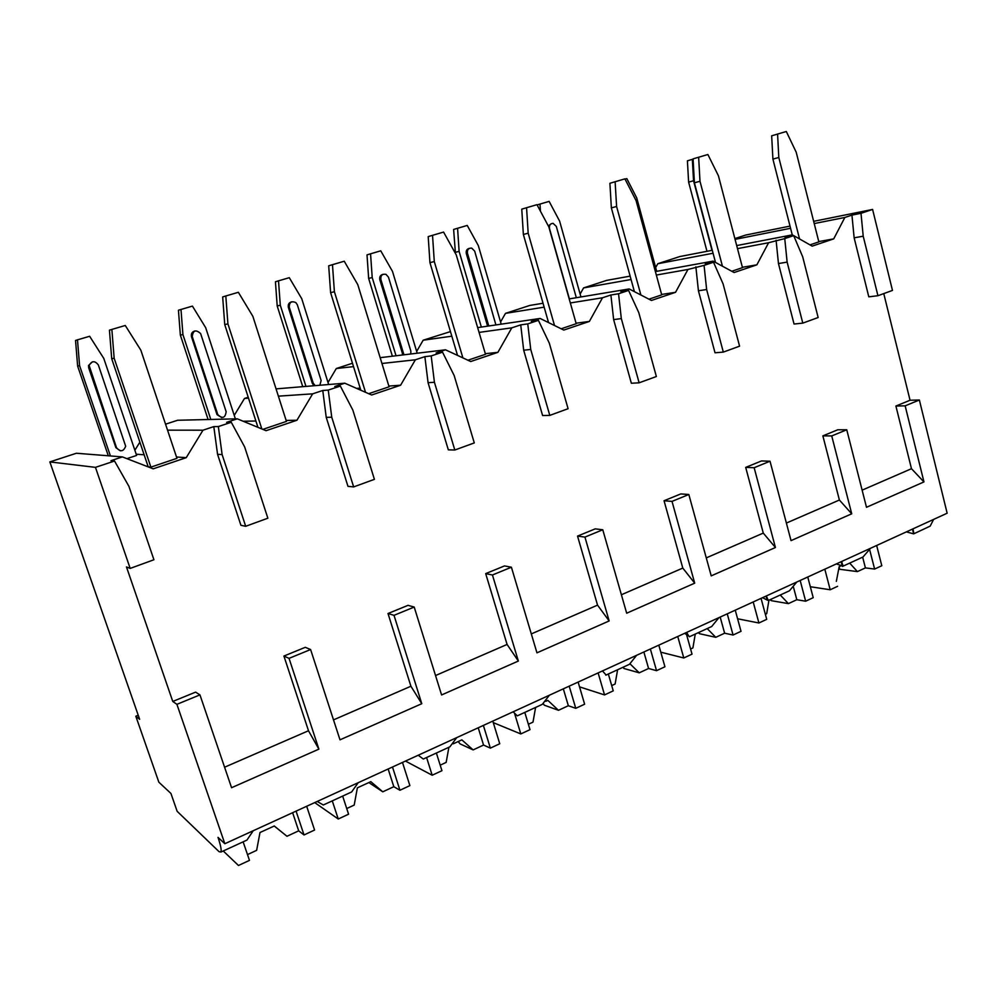 <?xml version="1.0" encoding="UTF-8"?>
<svg xmlns="http://www.w3.org/2000/svg" width="997" height="997" viewBox="0 0 997 997"><rect width="100%" height="100%" fill="white"/><g stroke="black" fill="none" stroke-linecap="round" stroke-linejoin="round"><path stroke-width="1.5" d="M172.768 701.452L176.905 704.331L224.836 843.724L218.019 837.38C220.636 845.182 221.621 850.055 220.96 852.024L219.066 851.687L177.154 811.321L170.936 793.462L158.859 782.209L135.816 716.22L139.655 719.311L49.85 461.91L95.45 467.356L130.183 568.415L126.469 566.932L172.768 701.452L195.599 692.13L199.948 694.884L176.905 704.331M905.151 405.829L923.957 481.912L911.47 468.702L895.904 406.028L905.151 405.829L919.371 400.009L947.15 513.218L224.836 843.724M895.904 406.028L910.049 400.246L919.371 400.009M822.861 435.863L831.735 435.926L846.752 429.769L837.792 429.769L822.861 435.863L839.387 500.02L786.384 523.064M745.694 467.394L754.156 467.718L770.02 461.212L761.471 460.95L745.694 467.394L763.278 533.096L706.275 557.884M664.052 500.743L672.015 501.391L688.827 494.5L680.752 493.926L664.052 500.743L682.795 568.078L621.393 594.76M577.537 536.087L584.94 537.084L602.774 529.768L595.246 528.859L577.537 536.087L597.539 605.129L531.314 633.918M485.689 573.611L492.443 574.995L511.399 567.218L504.507 565.922L485.689 573.611L507.074 644.448L435.539 675.542M388.007 613.516L394.014 615.336L414.204 607.061L408.035 605.341L388.007 613.516L410.914 686.235L333.509 719.884M283.921 656.051L289.055 658.356L310.603 649.533L305.281 647.315L283.921 656.051L308.497 730.751L224.587 767.216M854.142 237.822L863.215 236.202L877.933 295.723L868.798 296.832L854.142 237.822L851.937 215.115L860.997 213.296L872.599 209.445L892.477 290.414L877.933 295.723M289.055 658.356L318.878 749.146L231.566 787.717L199.948 694.884M394.014 615.336L421.781 703.708L340.002 739.824L310.603 649.533M492.443 574.995L518.353 661.048L441.584 694.959L414.204 607.061M584.94 537.084L609.155 620.944L536.959 652.836L511.399 567.218M672.015 501.391L694.71 583.158L626.677 613.205L602.774 529.768M754.156 467.718L775.429 547.515L711.222 575.867L688.827 494.5M831.735 435.926L851.725 513.804L791.032 540.623L770.02 461.212M923.957 481.912L866.493 507.286L846.752 429.769M308.497 730.751L318.878 749.146M95.45 467.356L114.543 461.025L110.966 460.689L122.382 456.9L153.214 468.827L186.24 457.66L202.989 430.193L213.807 426.604L218.343 426.566L231.279 422.279L226.618 422.354L237.286 418.815L266.062 430.692L296.944 420.248L312.647 393.84L322.766 390.488L328.262 390.089L340.363 386.076L334.768 386.512L344.763 383.197L371.669 394.999L400.607 385.216L415.375 359.792L424.872 356.652L431.19 355.929L442.531 352.165L436.125 352.926L445.497 349.81L470.721 361.525L497.902 352.34L511.797 327.839L520.721 324.885L527.762 323.888L538.417 320.349L531.301 321.37L540.112 318.454L563.803 330.069L589.377 321.433L602.5 297.779L610.899 295L618.551 293.754L628.584 290.426L620.857 291.697L629.157 288.943L651.44 300.458L675.542 292.308L687.942 269.464L704.069 265.376L713.528 262.236L705.265 263.719L713.092 261.127L734.104 272.53L756.86 264.841L768.6 242.732L784.751 238.595L793.687 235.628L784.963 237.311L792.366 234.856L812.194 246.134L833.716 238.869L844.845 217.458L851.937 215.115M218.343 426.566L222.119 454.57L245.686 526.291L240.913 525.294L217.558 454.32L213.807 426.604M328.262 390.089L331.752 417.232L353.648 486.91L347.965 486.349L326.231 417.357L322.766 390.488M431.19 355.929L434.418 382.262L454.819 450.021L448.326 449.834L428.074 382.723L424.872 356.652M527.762 323.888L530.74 349.448L549.796 415.388L542.605 415.525L523.687 350.209L520.721 324.885M618.551 293.754L621.318 318.591L639.127 382.811L631.35 383.234L613.641 319.613L610.899 295M704.069 265.376L706.636 289.529L723.323 352.103L715.023 352.788L698.423 290.775L695.869 266.835M784.751 238.595L787.132 262.111L802.797 323.128L794.048 324.037L778.458 263.557L776.09 240.252M883.766 293.592L910.049 400.246M911.47 468.702L862.118 490.15M49.85 461.91L76.408 453.249L122.382 456.9M734.864 238.595L745.694 235.055L790.01 226.107M655.665 267.595L657.796 263.719L679.742 256.565L712.282 250.284M580.129 294.078L583.581 287.909L606.675 280.381L630.141 276.132M500.569 321.981L505.479 313.37L529.793 305.443L543.029 303.25M416.659 351.418L423.177 340.201L450.457 331.602M328.013 382.499L336.313 368.516L352.477 363.244M234.233 415.4L244.502 398.451L248.216 397.242M165.552 424.186L177.616 420.26L237.286 418.815M134.857 450.245L139.879 442.145M735.063 239.367L790.571 228.288M814.225 223.565L844.845 217.458M813.664 221.334L872.599 209.445M657.796 263.719L713.067 253.25M737.493 248.627L768.6 242.732M736.696 245.586L792.366 234.856M583.581 287.909L631.064 279.509M656.338 275.047L687.942 269.464M655.39 271.57L713.092 261.127M505.479 313.37L544.15 307.151M570.334 302.951L602.5 297.779M569.2 298.901L629.157 288.943M423.177 340.201L451.828 336.201M479.058 332.412L511.797 327.839M477.65 327.614L540.112 318.454M336.313 368.516L353.524 366.622M381.951 363.481L415.375 359.792M380.169 357.674L445.497 349.81M244.502 398.451L248.527 398.177M278.387 396.158L312.647 393.84M276.057 388.88L344.763 383.197M167.546 430.156L202.989 430.193M833.716 238.869L818.774 241.573M809.975 244.876L818.849 241.897L796.217 152.242L786.309 131.504L777.573 134.072L778.807 157.489L772.912 159.109L771.666 135.816L777.573 134.072M706.985 251.306L688.615 182.102L687.407 160.816L692.342 159.358L693.551 180.756L711.983 250.347M692.342 159.358L693.077 159.146M688.615 182.102L693.551 180.756M792.254 234.881L772.912 159.109M799.544 238.944L778.807 157.489M933.603 519.425L930.189 526.117L927.546 527.326M802.797 323.128L818.151 317.52L802.697 256.815L793.687 235.628M723.323 352.103L739.575 346.171L723.099 283.921L713.528 262.236M639.127 382.811L656.362 376.517L638.79 312.647L628.584 290.426M549.796 415.388L568.091 408.708L549.297 343.13L538.417 320.349M454.819 450.021L474.285 442.917L454.171 375.533L442.531 352.165M353.648 486.91L374.411 479.345L352.826 410.054L340.363 386.076M245.686 526.291L267.857 518.203L244.639 446.905L231.279 422.279M130.183 568.415L153.924 559.753L128.912 486.324L114.543 461.025M860.997 213.296L863.215 236.202M778.458 263.557L787.132 262.111M839.387 500.02L851.725 513.804M698.423 290.775L706.636 289.529M763.278 533.096L775.429 547.515M613.641 319.613L621.318 318.591M682.795 568.078L694.71 583.158M523.687 350.209L530.74 349.448M597.539 605.129L609.155 620.944M428.074 382.723L434.418 382.262M507.074 644.448L518.353 661.048M326.231 417.357L331.752 417.232M410.914 686.235L421.781 703.708M217.558 454.32L222.119 454.57M135.816 716.22L138.234 715.223M906.385 531.875L913.651 533.869L930.189 526.117M836.371 563.916L843.026 566.171L863.016 556.987L870.506 548.288M762.555 597.689L767.129 600.032L768.014 599.633M684.627 633.344L688.84 635.974M858.641 558.993L863.016 556.987M317.208 801.463L323.315 804.99L324.81 804.292M912.99 528.859L913.85 533.632M841.642 561.498L843.026 566.171M785.088 592.791L789.412 590.81L796.815 582.011M766.332 595.957L768.313 600.506L767.129 600.032M707.409 628.484L711.684 626.527L718.974 617.629M686.746 632.372L688.678 636.061M625.256 666.233L629.456 664.301L636.622 655.303M602.487 670.931L606.114 675.031M538.243 706.225L542.356 704.331L549.359 695.245M513.131 711.808L517.306 715.846L517.942 715.547M445.908 748.647L449.921 746.803L456.713 737.63M418.217 755.24L423.301 759.041L424.348 758.555M347.754 793.749L351.629 791.967L358.197 782.707M243.218 841.792L246.944 840.085L253.226 830.738M800.167 580.478L805.651 601.203L796.815 599.72L793.512 587.308M807.757 577.001L813.216 597.677L805.651 601.203M761.06 598.374L766.718 619.349L758.904 622.988L737.593 618.776M753.209 601.964L758.904 622.988M765.36 614.314L766.681 613.703L768.949 600.206M780.265 595.01L788.403 603.621L771.342 600.68L771.017 599.259M788.403 603.621L796.815 599.72M769.983 599.733L771.342 600.68M727.249 613.84L733.069 635.027L724.632 633.207L720.183 617.068M735.25 610.189L741.02 631.313L733.069 635.027M686.459 634.254L692.03 654.144L683.792 657.983L660.799 652.175M677.748 636.497L683.792 657.983M690.585 648.997L692.903 647.925L695.27 634.067M707.197 628.584L715.771 637.32L699.545 633.718L699.071 632.322M715.771 637.32L724.632 633.207M698.361 632.646L699.545 633.718M650.368 649.022L656.537 670.682L648.586 668.489L643.863 652.001M658.805 645.159L664.937 666.769L656.537 670.682M608.344 674.009L613.242 690.859L604.543 694.921L579.531 686.858M598.125 672.925L604.543 694.921M611.709 685.6L615.112 684.017L617.604 669.76M630.079 663.89L639.239 672.825L623.948 668.489L623.324 667.13M639.239 672.825L648.586 668.489M622.963 667.292L623.835 668.202M569.2 686.16L575.768 708.331L568.34 705.726L563.33 688.84M578.123 682.073L584.628 704.194L575.768 708.331M524.796 712.406L530.005 729.654L520.808 733.942L493.278 722.626M514.701 713.802L520.808 733.942M528.373 724.271L532.996 722.127L535.601 707.434M545.783 701.34L547.864 700.393L558.482 710.3L544.237 705.166L543.315 703.645M558.482 710.3L568.34 705.726M483.383 725.43L490.362 748.124L483.545 745.058L478.224 727.785M492.817 721.105L499.746 743.75L490.362 748.124M436.374 753.034L441.933 770.693L432.187 775.23L405.48 761.072M426.591 757.521L432.187 775.23M440.188 765.185L446.158 762.406L448.862 747.451M453.249 743.812L461.86 739.861L473.126 749.906L460.091 743.874L458.184 741.556M473.126 749.906L483.545 745.058M392.494 767.017L399.934 790.26L393.815 786.695L388.145 769.011M402.489 762.443L409.879 785.624L399.934 790.26M342.656 796.092L348.576 814.2L338.245 819.011L314.74 802.597M332.275 800.865L338.245 819.011M346.732 808.542L354.197 805.078L357.375 787.829L370.822 781.66L382.773 791.817L368.853 782.558M382.773 791.817L393.815 786.695M296.072 811.134L304.023 834.963L298.689 830.837L292.632 812.705M306.677 806.274L314.578 830.04L304.023 834.963M243.131 841.829L249.474 860.374L238.482 865.496L223.241 850.977M247.493 854.591L256.64 850.341L259.98 832.532L274.262 825.99L286.974 836.271L274.212 826.002M286.974 836.271L298.689 830.837M869.72 549.933L874.618 569.063L865.408 567.891L862.667 557.198M876.65 545.484L881.797 565.723L874.618 569.063M837.617 586.311L830.189 589.763L810.324 586.735M824.818 569.2L830.189 589.763M836.333 581.388L839.175 566.67L841.132 565.76M849.693 563.106L857.408 571.605L839.636 569.262L839.138 566.882M857.408 571.605L865.408 567.891M838.826 568.701L839.636 569.262M842.104 565.324L842.864 564.963M756.86 264.841L742.379 267.283M731.761 271.259L742.478 267.645L718.401 175.734L707.895 154.51L698.648 157.227L699.994 181.292L694.411 182.8L693.065 158.884L698.648 157.227M656.687 271.334L636.709 197.88L626.814 178.6L625.032 179.111M715.497 262.435L694.411 182.8M722.426 266.187L699.994 181.292M675.542 292.308L661.609 294.451M648.96 299.175L661.721 294.875L636.086 200.596L624.907 178.862L615.124 181.741L616.595 206.491L611.36 207.887L609.902 183.286L615.124 181.741M580.939 296.956L559.604 221.097L549.135 201.394L539.988 204.073L540.436 211.19M551.266 223.702L548.325 225.97M537.096 204.946L539.988 204.073M634.404 291.66L611.36 207.887M640.884 295L616.595 206.491M569.387 298.876L549.484 228.475C549.06 225.222 550.282 223.527 553.136 223.39L556.314 226.406L576.316 297.717M589.377 321.433L576.067 323.215M561.161 328.786L576.204 323.713L548.849 226.942L536.959 204.672L526.566 207.725L528.173 233.186L523.363 234.457L521.767 209.158L526.566 207.725M455.455 253.475L453.623 229.447L457.586 228.276L459.106 251.356L481.352 327.078M501.204 324.162L478.311 245.574L467.232 225.434L457.586 228.276M469.437 248.328C466.87 248.926 465.823 250.671 466.322 253.587L487.608 326.156M455.143 252.403L459.106 251.356M548.562 322.604L523.363 234.457M554.519 325.521L528.173 233.186M488.779 325.982L467.468 253.288C467.057 249.724 468.478 248.004 471.706 248.116L474.672 251.107L495.908 324.935M497.902 352.34L485.327 353.698M467.905 360.229L485.502 354.296L456.252 254.908L443.578 232.077L432.536 235.317L434.281 261.538L429.944 262.66L428.199 236.613L432.536 235.317M392.369 356.203L368.653 278.45L367.008 254.871L370.56 253.811L372.205 277.527L396.033 355.767M417.207 353.225L392.494 271.421L380.754 250.82L370.56 253.811M383.047 274.325C380.38 274.998 379.309 276.805 379.832 279.758L402.9 354.944M368.653 278.45L372.205 277.527M457.536 355.406L429.944 262.66M462.895 357.898L434.281 261.538M403.959 354.82L380.866 279.496C380.53 275.434 382.237 273.714 386.013 274.362L388.481 277.191L410.851 351.106L410.776 353.997M400.607 385.216L388.867 386.063M360.191 388.132L356.59 388.381M368.678 393.69L389.092 386.799L357.786 284.644L344.239 261.226L332.475 264.679L334.394 291.71L330.605 292.657L328.698 265.813L332.475 264.679M302.739 386.674L277.203 305.979L275.434 281.765L278.512 280.842L280.294 305.207L305.954 386.412M328.649 384.53L301.767 298.739L289.292 277.677L278.512 280.842M291.697 301.829C288.918 302.577 287.809 304.434 288.37 307.425L312.273 383.234L314.229 385.727M277.203 305.979L280.294 305.207M360.852 390.263L330.605 292.657M365.525 392.307L334.394 291.71M315.164 385.652L313.208 383.147L289.267 307.213C289.205 302.29 291.398 300.745 295.847 302.565L297.33 304.77L321.134 380.542L319.838 385.266M296.944 420.248L286.151 420.447M255.905 421.008L243.168 421.245M262.859 429.371L286.451 421.407L252.864 316.336L238.358 292.295L225.808 295.984L227.914 323.863L224.749 324.623L222.667 296.932L225.808 295.984M208.099 419.525L180.357 335.142L178.438 310.229L180.993 309.469L182.912 334.531L210.803 419.463M235.367 418.865L205.681 327.677L192.421 306.104L180.993 309.469M194.963 330.954C192.047 331.764 190.888 333.696 191.486 336.737L217.01 414.64L221.72 417.581M180.357 335.142L182.912 334.531M257.949 427.352L224.749 324.623M261.837 428.947L227.914 323.863M217.745 414.478L192.247 336.575C193.032 330.306 195.836 329.309 200.621 333.559L226.157 411.711C225.235 418.067 222.443 419.027 217.795 414.615L216.96 414.503M186.24 457.66L176.506 457M144.129 454.769L136.203 454.221M126.906 458.657L136.614 455.43L103.763 358.372L89.643 336.276L77.492 339.84L79.586 365.65L110.43 455.953M111.714 358.746L148.217 466.858L150.883 467.119L176.955 458.333L140.839 350.171L125.273 325.483L111.863 329.421L114.156 358.222L111.714 358.746L109.433 330.157L111.863 329.421M108.299 455.779L77.629 366.073L75.548 340.438L77.492 339.84M92.372 361.849L88.521 365.538L88.708 367.843L115.889 447.665L120.375 450.831M77.629 366.073L79.586 365.65M150.883 467.119L114.156 358.222M116.512 447.703L89.107 365.413C91.849 360.69 94.927 360.54 98.354 364.977L125.672 446.245C123.454 451.691 120.4 452.177 116.512 447.703L115.889 447.665M842.166 565.573L842.939 565.224M488.642 325.57L487.458 325.745M467.468 253.288L466.322 253.587M403.361 353.561L402.29 353.686M380.866 279.496L379.832 279.758M313.208 383.147L312.273 383.234M289.267 307.213L288.37 307.425M192.247 336.575L191.486 336.737M768.313 600.506L789.412 590.81M689.376 636.771L711.684 626.527M605.852 675.156L629.456 664.301M517.306 715.846L542.356 704.331M423.301 759.041L449.921 746.803M323.315 804.99L351.629 791.967M220.96 852.024L246.944 840.085M912.454 529.095L913.651 533.869M841.169 561.71L842.39 566.433M770.818 599.347L771.092 600.381M766.07 596.081L767.142 600.057M698.885 632.397L699.084 633.12M687.058 632.983L687.643 635.052M839.075 567.231L839.599 569.225M314.067 384.717L313.133 384.792M217.795 414.615L217.01 414.64"/></g></svg>
